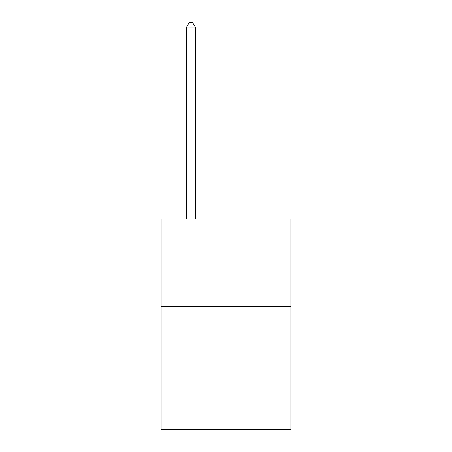 <?xml version="1.0" encoding="UTF-8"?>
<svg xmlns="http://www.w3.org/2000/svg" width="452" height="452" viewBox="0 0 452 452"><rect width="100%" height="100%" fill="white"/><g stroke="black" fill="none" stroke-linecap="round" stroke-linejoin="round"><path stroke-width="0.68" d="M290.868 306.682L290.868 429.4L161.132 429.4L161.132 219.022L290.868 219.022L290.868 306.682L161.132 306.682M195.32 219.022L195.32 27.16L186.552 27.16L186.552 219.022M186.552 27.16L189.185 22.6L192.688 22.6L195.32 27.16"/></g></svg>
